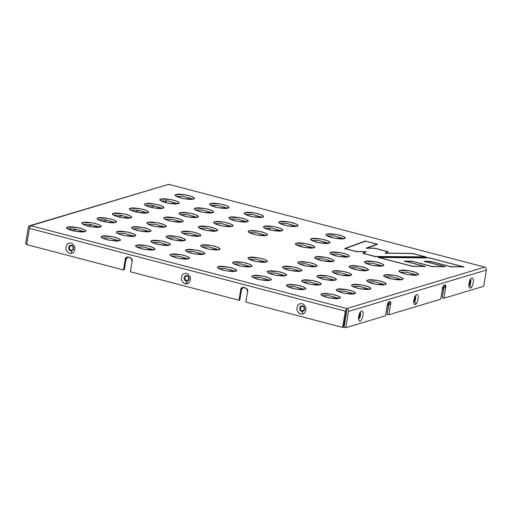 <?xml version="1.0" encoding="UTF-8"?>
<svg xmlns="http://www.w3.org/2000/svg" width="512" height="512" viewBox="0 0 512 512"><rect width="100%" height="100%" fill="white"/><g stroke="black" fill="none" stroke-linecap="round" stroke-linejoin="round"><path stroke-width="0.77" d="M213.907 206.701L213.632 205.139L213.907 206.701M329.402 236.928L329.19 235.635L329.402 236.928M27.315 244.173L25.6 243.725L27.315 244.173M303.366 306.208L302.714 306.214M71.706 245.92C69.53 244.576 68.595 250.246 71.014 250.106C73.184 251.45 74.118 245.779 71.706 245.92C74.118 245.779 73.184 251.45 71.014 250.106C68.595 250.246 69.53 244.576 71.706 245.92L71.59 245.286C69.754 245.094 68.723 245.99 68.506 247.974C68.806 249.978 69.875 250.957 71.712 250.918L73.357 249.741L71.712 250.918C69.875 250.957 68.806 249.978 68.506 247.974C68.723 245.99 69.754 245.094 71.59 245.286L71.706 245.92M72.077 245.466L71.59 245.286L72.077 245.466C73.44 246.08 73.869 247.501 73.357 249.741M71.456 253.382C73.683 253.274 74.867 251.302 75.002 247.462C73.357 243.942 71.482 242.528 69.376 243.213C67.149 243.315 65.965 245.286 65.83 249.133C67.469 252.646 69.344 254.067 71.456 253.382L71.712 250.918L71.456 253.382C69.344 254.067 67.469 252.646 65.83 249.133C65.965 245.286 67.149 243.315 69.376 243.213C71.482 242.528 73.357 243.942 75.002 247.462C74.867 251.302 73.683 253.274 71.456 253.382M302.688 306.483C300.518 305.139 299.584 310.81 301.997 310.669C304.166 312.013 305.107 306.342 302.688 306.483C305.107 306.342 304.166 312.013 301.997 310.669C299.584 310.81 300.518 305.139 302.688 306.483L302.579 305.85C300.742 305.658 299.712 306.554 299.494 308.538C299.795 310.541 300.864 311.526 302.701 311.482L304.346 310.304L302.701 311.482C300.864 311.526 299.795 310.541 299.494 308.538C299.712 306.554 300.742 305.658 302.579 305.85L302.688 306.483M303.066 306.035L302.579 305.85L303.066 306.035C304.429 306.643 304.858 308.064 304.346 310.304M302.445 313.946C304.672 313.837 305.85 311.866 305.99 308.026C304.346 304.506 302.47 303.091 300.358 303.776C298.131 303.878 296.954 305.856 296.819 309.696C298.458 313.21 300.333 314.63 302.445 313.946L302.701 311.482L302.445 313.946C300.333 314.63 298.458 313.21 296.819 309.696C296.954 305.856 298.131 303.878 300.358 303.776C302.47 303.091 304.346 304.506 305.99 308.026C305.85 311.866 304.672 313.837 302.445 313.946M187.2 276.205C185.024 274.861 184.09 280.525 186.502 280.384C188.678 281.728 189.613 276.064 187.2 276.205C189.613 276.064 188.678 281.728 186.502 280.384C184.09 280.525 185.024 274.861 187.2 276.205L187.085 275.571C185.248 275.373 184.218 276.269 184 278.253C184.301 280.262 185.37 281.242 187.206 281.197L188.851 280.019L187.206 281.197C185.37 281.242 184.301 280.262 184 278.253C184.218 276.269 185.248 275.373 187.085 275.571L187.2 276.205M187.571 275.75L187.085 275.571L187.571 275.75C188.934 276.358 189.363 277.786 188.851 280.019M186.95 283.661C189.178 283.558 190.355 281.581 190.496 277.741C188.851 274.227 186.976 272.806 184.864 273.491C182.637 273.6 181.459 275.571 181.325 279.411C182.963 282.931 184.838 284.346 186.95 283.661L187.206 281.197L186.95 283.661C184.838 284.346 182.963 282.931 181.325 279.411C181.459 275.571 182.637 273.6 184.864 273.491C186.976 272.806 188.851 274.227 190.496 277.741C190.355 281.581 189.178 283.558 186.95 283.661M239.808 300.006L241.504 289.786L240.685 290.029L238.989 300.25L239.808 300.006L238.989 300.25L240.685 290.029L241.504 289.786L243.424 287.142L241.504 289.786L239.808 300.006M247.552 291.834L246.829 288.71L243.008 287.238L240.685 290.029C240.192 285.299 249.504 287.738 247.552 291.834L245.862 302.054L247.552 291.834M343.456 327.181L342.63 327.424L245.862 302.054L342.63 327.424L343.456 327.181L346.426 310.394L343.456 327.181M358.528 317.677L358.528 317.677C359.501 318.093 360.442 312.422 359.219 313.498C360.442 312.422 359.501 318.093 358.528 317.677M358.79 318.528L359.142 318.374C360.461 318.227 361.267 311.654 359.814 312.915C361.267 311.654 360.461 318.227 359.142 318.374L358.79 318.528M360.755 311.75C359.635 312.717 358.88 315.021 358.49 318.669C359.021 321.318 359.84 321.914 360.947 320.454C362.067 319.494 362.822 317.184 363.206 313.542C362.682 310.886 361.862 310.291 360.755 311.75L360.378 312.819L360.755 311.75C361.862 310.291 362.682 310.886 363.206 313.542C362.822 317.184 362.067 319.494 360.947 320.454C359.84 321.914 359.021 321.318 358.49 318.669C358.88 315.021 359.635 312.717 360.755 311.75M468.8 284.589C469.773 285.005 470.714 279.334 469.498 280.41C470.714 279.334 469.773 285.005 468.8 284.589M469.062 285.44L469.677 285.05C470.944 284.333 471.379 278.739 470.086 279.827C471.379 278.739 470.944 284.333 469.677 285.05L469.062 285.44M471.219 287.366C472.339 286.406 473.094 284.096 473.485 280.454C472.954 277.798 472.134 277.203 471.027 278.662C469.907 279.629 469.152 281.933 468.768 285.581C469.293 288.23 470.112 288.826 471.219 287.366L469.677 285.05L471.219 287.366C470.112 288.826 469.293 288.23 468.768 285.581C469.152 281.933 469.907 279.629 471.027 278.662C472.134 277.203 472.954 277.798 473.485 280.454C473.094 284.096 472.339 286.406 471.219 287.366M413.664 301.133C414.637 301.549 415.578 295.878 414.355 296.954C415.578 295.878 414.637 301.549 413.664 301.133M413.926 301.984L414.541 301.594C415.808 300.877 416.243 295.283 414.95 296.371C416.243 295.283 415.808 300.877 414.541 301.594L413.926 301.984M416.083 303.91C417.203 302.95 417.958 300.64 418.342 296.998C417.818 294.342 416.998 293.747 415.891 295.206C414.771 296.173 414.016 298.477 413.632 302.125C414.157 304.774 414.976 305.37 416.083 303.91L414.541 301.594L416.083 303.91C414.976 305.37 414.157 304.774 413.632 302.125C414.016 298.477 414.771 296.173 415.891 295.206C416.998 293.747 417.818 294.342 418.342 296.998C417.958 300.64 417.203 302.95 416.083 303.91M442.374 288.992L440.685 299.213L442.374 288.992C442.528 284.755 446.97 283.418 445.658 288.006L444.992 284.768L442.374 288.992M443.949 285.267L443.942 287.558L445.658 288.006L443.942 287.558L442.246 297.779L443.962 298.227L445.658 288.006L443.962 298.227L442.246 297.779L443.949 285.267M483.706 286.304L443.962 298.227L483.706 286.304L486.4 270.042L483.706 286.304M233.741 263.853L240.909 263.936L250.643 266.65L240.909 263.936L233.741 263.853M250.931 266.573L251.859 265.901L249.914 264.256L243.341 262.413L233.76 262.074L232.838 262.752L234.778 264.39L241.357 266.234L250.931 266.573C249.485 267.283 245.254 266.944 238.246 265.555C232.832 263.686 231.334 262.528 233.76 262.074C235.213 261.363 239.437 261.702 246.445 263.091C251.866 264.96 253.357 266.125 250.931 266.573M268.288 272.915L275.456 272.998L285.19 275.712L275.456 272.998L268.288 272.915M285.478 275.635L286.4 274.957L284.461 273.318L277.882 271.469L268.307 271.13L267.386 271.808L269.325 273.446L275.898 275.296L285.478 275.635C284.032 276.346 279.802 276 272.794 274.611C267.373 272.742 265.882 271.584 268.307 271.13C269.754 270.419 273.984 270.758 280.992 272.154C286.406 274.022 287.904 275.181 285.478 275.635M253.011 277.498L260.179 277.581L269.907 280.294L260.179 277.581L253.011 277.498M270.202 280.218L271.123 279.539L269.184 277.901L262.605 276.051L253.024 275.712L252.102 276.39L254.042 278.035L260.621 279.878L270.202 280.218C268.749 280.928 264.525 280.589 257.517 279.194C252.096 277.331 250.598 276.166 253.024 275.712C254.477 275.008 258.707 275.347 265.715 276.736C271.13 278.605 272.627 279.763 270.202 280.218M287.52 286.547L294.688 286.63L304.422 289.344L294.688 286.63L287.52 286.547M304.71 289.267L305.632 288.589L303.693 286.95L297.114 285.101L287.539 284.762L286.618 285.44L288.557 287.078L295.136 288.928L304.71 289.267C303.264 289.978 299.034 289.638 292.026 288.243C286.605 286.374 285.114 285.216 287.539 284.762C288.986 284.051 293.216 284.397 300.224 285.786C305.638 287.654 307.136 288.813 304.71 289.267M302.797 281.958L309.965 282.048L319.699 284.762L309.965 282.048L302.797 281.958M319.987 284.685L320.915 284.006L318.97 282.362L312.397 280.518L302.816 280.179L301.894 280.858L303.834 282.496L310.413 284.346L319.987 284.685C318.541 285.389 314.31 285.05 307.302 283.661C301.888 281.792 300.39 280.634 302.816 280.179C304.269 279.469 308.493 279.808 315.501 281.203C320.922 283.066 322.413 284.23 319.987 284.685M318.074 277.376L325.242 277.459L334.976 280.173L325.242 277.459L318.074 277.376M335.264 280.096L336.186 279.424L334.246 277.779L327.667 275.936L318.093 275.597L317.165 276.275L319.11 277.914L325.683 279.757L335.264 280.096C333.811 280.806 329.587 280.467 322.579 279.078C317.158 277.21 315.661 276.051 318.093 275.597C319.539 274.886 323.77 275.226 330.778 276.614C336.192 278.483 337.69 279.648 335.264 280.096M283.565 268.326L290.733 268.416L300.461 271.13L290.733 268.416L283.565 268.326M300.755 271.053L301.677 270.374L299.738 268.736L293.158 266.886L283.578 266.547L282.656 267.226L284.595 268.864L291.174 270.714L300.755 271.053C299.302 271.757 295.072 271.418 288.064 270.029C282.65 268.16 281.152 267.002 283.578 266.547C285.03 265.837 289.261 266.176 296.269 267.571C301.683 269.434 303.181 270.598 300.755 271.053M249.018 259.27L256.186 259.354L265.92 262.067L256.186 259.354L249.018 259.27M266.208 261.99L267.13 261.318L265.19 259.674L258.611 257.83L249.037 257.491L248.109 258.17L250.054 259.808L256.627 261.651L266.208 261.99C264.755 262.701 260.531 262.362 253.523 260.973C248.102 259.104 246.611 257.946 249.037 257.491C250.483 256.781 254.714 257.12 261.722 258.509C267.136 260.378 268.634 261.536 266.208 261.99M298.842 263.744L306.01 263.827L315.744 266.541L306.01 263.827L298.842 263.744M316.032 266.464L316.954 265.792L315.014 264.147L308.435 262.304L298.861 261.965L297.933 262.643L299.878 264.282L306.451 266.125L316.032 266.464C314.579 267.174 310.355 266.835 303.347 265.446C297.926 263.578 296.429 262.419 298.861 261.965C300.307 261.254 304.538 261.594 311.546 262.982C316.96 264.851 318.458 266.01 316.032 266.464M333.35 272.794L340.518 272.877L350.253 275.59L340.518 272.877L333.35 272.794M350.541 275.514L351.462 274.835L349.523 273.197L342.944 271.354L333.37 271.014L332.448 271.686L334.387 273.331L340.966 275.174L350.541 275.514C349.094 276.224 344.864 275.885 337.856 274.496C332.435 272.627 330.944 271.462 333.37 271.014C334.816 270.304 339.046 270.643 346.054 272.032C351.475 273.901 352.966 275.059 350.541 275.514M352.621 286.438L359.789 286.522L369.517 289.235L359.789 286.522L352.621 286.438M369.811 289.158L370.733 288.48L368.794 286.842L362.214 284.992L352.634 284.653L351.712 285.331L353.651 286.97L360.23 288.819L369.811 289.158C368.358 289.869 364.128 289.523 357.12 288.134C351.706 286.266 350.208 285.107 352.634 284.653C354.086 283.942 358.317 284.282 365.318 285.677C370.739 287.546 372.237 288.704 369.811 289.158M337.344 291.021L344.512 291.104L354.246 293.818L344.512 291.104L337.344 291.021M354.534 293.741L355.456 293.062L353.517 291.424L346.938 289.574L337.363 289.235L336.442 289.914L338.381 291.552L344.954 293.402L354.534 293.741C353.082 294.451 348.858 294.106 341.85 292.717C336.429 290.848 334.938 289.69 337.363 289.235C338.81 288.525 343.04 288.87 350.048 290.259C355.462 292.128 356.96 293.286 354.534 293.741M218.464 268.442L225.632 268.525L235.366 271.238L225.632 268.525L218.464 268.442M235.654 271.162L236.576 270.483L234.637 268.845L228.058 266.995L218.483 266.656L217.562 267.334L219.501 268.973L226.08 270.822L235.654 271.162C234.208 271.872 229.978 271.526 222.97 270.138C217.549 268.269 216.058 267.11 218.483 266.656C219.93 265.946 224.16 266.291 231.168 267.68C236.589 269.549 238.08 270.707 235.654 271.162M322.067 295.603L329.235 295.686L338.963 298.4L329.235 295.686L322.067 295.603M339.258 298.323L340.179 297.645L338.24 296.006L331.661 294.163L322.08 293.824L321.158 294.496L323.098 296.141L329.677 297.984L339.258 298.323C337.805 299.034 333.574 298.694 326.573 297.306C321.152 295.437 319.654 294.272 322.08 293.824C323.533 293.114 327.763 293.453 334.771 294.842C340.186 296.71 341.683 297.869 339.258 298.323M367.898 281.85L375.066 281.933L384.794 284.646L375.066 281.933L367.898 281.85M385.088 284.57L386.01 283.898L384.07 282.253L377.491 280.41L367.91 280.07L366.989 280.749L368.934 282.387L375.507 284.23L385.088 284.57C383.635 285.28 379.411 284.941 372.403 283.552C366.982 281.683 365.485 280.525 367.91 280.07C369.363 279.36 373.594 279.699 380.602 281.088C386.016 282.957 387.514 284.122 385.088 284.57M186.515 251.469L193.683 251.558L203.418 254.272L193.683 251.558L186.515 251.469M203.706 254.195L204.627 253.517L202.688 251.878L196.109 250.029L186.534 249.69L185.613 250.368L187.552 252.006L194.125 253.856L203.706 254.195C202.253 254.899 198.029 254.56 191.021 253.171C185.6 251.302 184.109 250.144 186.534 249.69C187.981 248.979 192.211 249.318 199.219 250.714C204.634 252.576 206.131 253.741 203.706 254.195M151.968 242.413L159.136 242.496L168.87 245.21L159.136 242.496L151.968 242.413M169.158 245.133L170.086 244.461L168.141 242.816L161.568 240.973L151.987 240.634L151.066 241.312L153.005 242.95L159.584 244.794L169.158 245.133C167.712 245.843 163.482 245.504 156.474 244.115C151.059 242.246 149.562 241.088 151.987 240.634C153.44 239.923 157.664 240.262 164.672 241.651C170.093 243.52 171.584 244.678 169.158 245.133M136.691 246.995L143.859 247.085L153.594 249.798L143.859 247.085L136.691 246.995M153.882 249.722L154.803 249.043L152.864 247.405L146.285 245.555L136.71 245.216L135.789 245.894L137.728 247.533L144.307 249.382L153.882 249.722C152.435 250.432 148.205 250.086 141.197 248.698C135.776 246.829 134.285 245.67 136.71 245.216C138.157 244.506 142.387 244.845 149.395 246.24C154.81 248.102 156.307 249.267 153.882 249.722M102.182 237.952L109.35 238.035L119.078 240.749L109.35 238.035L102.182 237.952M119.373 240.672L120.294 239.994L118.355 238.355L111.776 236.506L102.195 236.166L101.274 236.845L103.213 238.483L109.792 240.333L119.373 240.672C117.92 241.382 113.696 241.037 106.688 239.648C101.267 237.779 99.77 236.621 102.195 236.166C103.648 235.456 107.878 235.802 114.886 237.19C120.301 239.059 121.798 240.218 119.373 240.672M117.459 233.363L124.627 233.453L134.362 236.16L124.627 233.453L117.459 233.363M134.65 236.09L135.571 235.411L133.632 233.766L127.053 231.923L117.478 231.584L116.557 232.262L118.496 233.901L125.069 235.75L134.65 236.09C133.203 236.794 128.973 236.454 121.965 235.066C116.544 233.197 115.053 232.038 117.478 231.584C118.925 230.874 123.155 231.213 130.163 232.608C135.578 234.47 137.075 235.635 134.65 236.09M132.736 228.781L139.904 228.864L149.632 231.578L139.904 228.864L132.736 228.781M149.926 231.501L150.848 230.829L148.909 229.184L142.33 227.341L132.749 227.002L131.827 227.68L133.766 229.318L140.346 231.162L149.926 231.501C148.474 232.211 144.243 231.872 137.235 230.483C131.821 228.614 130.323 227.456 132.749 227.002C134.202 226.291 138.432 226.63 145.44 228.019C150.854 229.888 152.352 231.053 149.926 231.501M167.245 237.83L174.413 237.914L184.147 240.627L174.413 237.914L167.245 237.83M184.435 240.55L185.357 239.872L183.418 238.234L176.838 236.39L167.264 236.051L166.336 236.723L168.282 238.368L174.854 240.211L184.435 240.55C182.982 241.261 178.758 240.922 171.75 239.533C166.33 237.664 164.838 236.506 167.264 236.051C168.71 235.341 172.941 235.68 179.949 237.069C185.363 238.938 186.861 240.096 184.435 240.55M201.792 246.886L208.96 246.976L218.688 249.683L208.96 246.976L201.792 246.886M218.982 249.613L219.904 248.934L217.965 247.29L211.386 245.446L201.805 245.107L200.883 245.786L202.822 247.424L209.402 249.274L218.982 249.613C217.53 250.317 213.299 249.978 206.291 248.589C200.877 246.72 199.379 245.562 201.805 245.107C203.258 244.397 207.488 244.736 214.49 246.131C219.91 247.994 221.408 249.158 218.982 249.613M182.522 233.248L189.69 233.331L199.424 236.045L189.69 233.331L182.522 233.248M199.712 235.968L200.634 235.29L198.694 233.651L192.115 231.802L182.541 231.462L181.619 232.141L183.558 233.779L190.138 235.629L199.712 235.968C198.266 236.678 194.035 236.339 187.027 234.944C181.606 233.082 180.115 231.917 182.541 231.462C183.987 230.758 188.218 231.098 195.226 232.486C200.646 234.355 202.138 235.514 199.712 235.968M148.013 224.198L155.181 224.282L164.915 226.995L155.181 224.282L148.013 224.198M165.203 226.918L166.125 226.24L164.186 224.602L157.606 222.758L148.032 222.419L147.104 223.091L149.05 224.736L155.622 226.579L165.203 226.918C163.75 227.629 159.526 227.29 152.518 225.901C147.098 224.032 145.6 222.867 148.032 222.419C149.478 221.709 153.709 222.048 160.717 223.437C166.131 225.306 167.629 226.464 165.203 226.918M98.189 219.725L105.357 219.808L115.091 222.522L105.357 219.808L98.189 219.725M115.379 222.445L116.301 221.766L114.362 220.128L107.782 218.285L98.208 217.946L97.28 218.618L99.226 220.262L105.798 222.106L115.379 222.445C113.926 223.155 109.702 222.816 102.694 221.427C97.274 219.558 95.782 218.394 98.208 217.946C99.654 217.235 103.885 217.574 110.893 218.963C116.307 220.832 117.805 221.99 115.379 222.445M82.912 224.307L90.08 224.39L99.814 227.104L90.08 224.39L82.912 224.307M100.102 227.027L101.03 226.349L99.085 224.71L92.512 222.867L82.931 222.528L82.01 223.2L83.949 224.845L90.528 226.688L100.102 227.027C98.656 227.738 94.426 227.398 87.418 226.01C82.003 224.141 80.506 222.982 82.931 222.528C84.384 221.818 88.608 222.157 95.616 223.546C101.037 225.414 102.534 226.573 100.102 227.027M171.238 256.058L178.406 256.141L188.134 258.854L178.406 256.141L171.238 256.058M188.429 258.778L189.35 258.099L187.411 256.461L180.832 254.611L171.251 254.272L170.33 254.95L172.269 256.589L178.848 258.438L188.429 258.778C186.976 259.488 182.752 259.149 175.744 257.754C170.323 255.891 168.826 254.726 171.251 254.272C172.704 253.562 176.934 253.907 183.942 255.296C189.357 257.165 190.854 258.323 188.429 258.778M67.635 228.89L74.803 228.979L84.538 231.693L74.803 228.979L67.635 228.89M84.826 231.616L85.747 230.938L83.808 229.293L77.229 227.45L67.654 227.11L66.733 227.789L68.672 229.427L75.251 231.277L84.826 231.616C83.379 232.32 79.149 231.981 72.141 230.592C66.72 228.723 65.229 227.565 67.654 227.11C69.101 226.4 73.331 226.739 80.339 228.134C85.76 229.997 87.251 231.162 84.826 231.616M113.466 215.142L120.634 215.226L130.368 217.939L120.634 215.226L113.466 215.142M130.656 217.862L131.578 217.184L129.638 215.546L123.059 213.696L113.485 213.357L112.563 214.035L114.502 215.674L121.082 217.523L130.656 217.862C129.21 218.573 124.979 218.234 117.971 216.838C112.557 214.97 111.059 213.811 113.485 213.357C114.931 212.646 119.162 212.992 126.17 214.381C131.59 216.25 133.082 217.408 130.656 217.862M311.738 240.454L318.906 240.538L328.64 243.251L318.906 240.538L311.738 240.454M328.928 243.174L329.85 242.496L327.91 240.858L321.331 239.008L311.757 238.669L310.835 239.347L312.774 240.986L319.347 242.835L328.928 243.174C327.482 243.885 323.251 243.539 316.243 242.15C310.822 240.282 309.331 239.123 311.757 238.669C313.203 237.958 317.434 238.304 324.442 239.693C329.856 241.562 331.354 242.72 328.928 243.174M365.517 263.142L372.685 263.226L382.419 265.939L372.685 263.226L365.517 263.142M382.707 265.862L383.635 265.184L381.69 263.546L375.117 261.696L365.536 261.357L364.614 262.035L366.554 263.68L373.133 265.523L382.707 265.862C381.261 266.573 377.03 266.234 370.022 264.838C364.608 262.976 363.11 261.811 365.536 261.357C366.989 260.653 371.213 260.992 378.221 262.381C383.642 264.25 385.139 265.408 382.707 265.862M331.008 254.093L338.176 254.176L347.91 256.89L338.176 254.176L331.008 254.093M348.198 256.813L349.12 256.134L347.181 254.496L340.602 252.653L331.027 252.314L330.106 252.986L332.045 254.63L338.624 256.474L348.198 256.813C346.752 257.523 342.522 257.184 335.514 255.795C330.093 253.926 328.602 252.762 331.027 252.314C332.474 251.603 336.704 251.942 343.712 253.331C349.133 255.2 350.624 256.358 348.198 256.813M296.461 245.037L303.629 245.12L313.363 247.834L303.629 245.12L296.461 245.037M313.651 247.757L314.579 247.078L312.634 245.44L306.061 243.59L296.48 243.251L295.558 243.93L297.498 245.568L304.077 247.418L313.651 247.757C312.205 248.467 307.974 248.128 300.966 246.733C295.552 244.87 294.054 243.706 296.48 243.251C297.933 242.547 302.157 242.886 309.165 244.275C314.586 246.144 316.083 247.302 313.651 247.757M315.731 258.675L322.899 258.765L332.634 261.472L322.899 258.765L315.731 258.675M332.922 261.395L333.843 260.723L331.904 259.078L325.325 257.235L315.75 256.896L314.822 257.574L316.768 259.213L323.341 261.056L332.922 261.395C331.469 262.106 327.245 261.766 320.237 260.378C314.816 258.509 313.318 257.35 315.75 256.896C317.197 256.186 321.427 256.525 328.435 257.92C333.85 259.782 335.347 260.947 332.922 261.395M350.24 267.725L357.408 267.808L367.142 270.522L357.408 267.808L350.24 267.725M367.43 270.445L368.352 269.773L366.413 268.128L359.834 266.285L350.259 265.946L349.338 266.624L351.277 268.262L357.856 270.106L367.43 270.445C365.984 271.155 361.754 270.816 354.746 269.427C349.325 267.558 347.834 266.4 350.259 265.946C351.706 265.235 355.936 265.574 362.944 266.963C368.365 268.832 369.856 269.99 367.43 270.445M400.064 272.198L407.232 272.282L416.966 274.995L407.232 272.282L400.064 272.198M417.254 274.918L418.176 274.24L416.237 272.602L409.658 270.758L400.083 270.419L399.162 271.098L401.101 272.736L407.68 274.579L417.254 274.918C415.808 275.629 411.578 275.29 404.57 273.901C399.149 272.032 397.658 270.874 400.083 270.419C401.53 269.709 405.76 270.048 412.768 271.437C418.182 273.306 419.68 274.464 417.254 274.918M327.014 235.866L334.182 235.955L343.917 238.669L334.182 235.955L327.014 235.866M344.205 238.592L345.126 237.914L343.187 236.269L336.614 234.426L327.034 234.086L326.112 234.765L328.051 236.403L334.63 238.253L344.205 238.592C342.758 239.296 338.528 238.957 331.52 237.568C326.106 235.699 324.608 234.541 327.034 234.086C328.486 233.376 332.71 233.715 339.718 235.11C345.139 236.973 346.63 238.138 344.205 238.592M384.787 276.781L391.955 276.87L401.683 279.584L391.955 276.87L384.787 276.781M401.978 279.507L402.899 278.829L400.96 277.19L394.381 275.341L384.8 275.002L383.878 275.68L385.824 277.318L392.397 279.168L401.978 279.507C400.525 280.211 396.301 279.872 389.293 278.483C383.872 276.614 382.374 275.456 384.8 275.002C386.253 274.291 390.483 274.63 397.491 276.026C402.906 277.888 404.403 279.053 401.978 279.507M264.512 228.07L271.68 228.154L281.408 230.867L271.68 228.154L264.512 228.07M281.702 230.79L282.624 230.112L280.685 228.474L274.106 226.624L264.525 226.285L263.603 226.963L265.542 228.602L272.122 230.451L281.702 230.79C280.25 231.501 276.019 231.162 269.018 229.766C263.597 227.904 262.099 226.739 264.525 226.285C265.978 225.581 270.208 225.92 277.216 227.309C282.63 229.178 284.128 230.336 281.702 230.79M229.965 219.014L237.133 219.098L246.867 221.811L237.133 219.098L229.965 219.014M247.155 221.734L248.077 221.056L246.138 219.418L239.558 217.568L229.984 217.229L229.062 217.907L231.002 219.546L237.574 221.395L247.155 221.734C245.709 222.445 241.478 222.099 234.47 220.71C229.05 218.842 227.558 217.683 229.984 217.229C231.43 216.518 235.661 216.858 242.669 218.253C248.083 220.122 249.581 221.28 247.155 221.734M245.242 214.426L252.41 214.509L262.144 217.222L252.41 214.509L245.242 214.426M262.432 217.146L263.354 216.474L261.414 214.829L254.842 212.986L245.261 212.646L244.339 213.325L246.278 214.963L252.858 216.806L262.432 217.146C260.986 217.856 256.755 217.517 249.747 216.128C244.333 214.259 242.835 213.101 245.261 212.646C246.707 211.936 250.938 212.275 257.946 213.664C263.366 215.533 264.858 216.698 262.432 217.146M210.733 205.376L217.901 205.466L227.635 208.179L217.901 205.466L210.733 205.376M227.923 208.102L228.845 207.424L226.906 205.786L220.326 203.936L210.752 203.597L209.824 204.275L211.77 205.914L218.342 207.763L227.923 208.102C226.47 208.806 222.246 208.467 215.238 207.078C209.818 205.21 208.326 204.051 210.752 203.597C212.198 202.886 216.429 203.226 223.437 204.621C228.851 206.483 230.349 207.648 227.923 208.102M195.456 209.965L202.624 210.048L212.352 212.762L202.624 210.048L195.456 209.965M212.646 212.685L213.568 212.006L211.629 210.368L205.05 208.518L195.469 208.179L194.547 208.858L196.486 210.496L203.066 212.346L212.646 212.685C211.194 213.395 206.963 213.056 199.962 211.661C194.541 209.792 193.043 208.634 195.469 208.179C196.922 207.469 201.152 207.814 208.16 209.203C213.574 211.072 215.072 212.23 212.646 212.685M180.179 214.547L187.347 214.63L197.082 217.344L187.347 214.63L180.179 214.547M197.37 217.267L198.291 216.589L196.352 214.95L189.773 213.101L180.198 212.762L179.277 213.44L181.216 215.078L187.795 216.928L197.37 217.267C195.923 217.978 191.693 217.638 184.685 216.243C179.264 214.381 177.773 213.216 180.198 212.762C181.645 212.058 185.875 212.397 192.883 213.786C198.304 215.654 199.795 216.813 197.37 217.267M214.688 223.597L221.856 223.68L231.59 226.394L221.856 223.68L214.688 223.597M231.878 226.317L232.806 225.638L230.861 224L224.288 222.15L214.707 221.811L213.786 222.49L215.725 224.128L222.304 225.978L231.878 226.317C230.432 227.027 226.202 226.682 219.194 225.293C213.779 223.424 212.282 222.266 214.707 221.811C216.16 221.101 220.384 221.446 227.392 222.835C232.813 224.704 234.31 225.862 231.878 226.317M249.235 232.653L256.403 232.736L266.138 235.45L256.403 232.736L249.235 232.653M266.426 235.373L267.347 234.694L265.408 233.056L258.829 231.213L249.254 230.874L248.333 231.546L250.272 233.19L256.851 235.034L266.426 235.373C264.979 236.083 260.749 235.744 253.741 234.349C248.32 232.486 246.829 231.322 249.254 230.874C250.701 230.163 254.931 230.502 261.939 231.891C267.354 233.76 268.851 234.918 266.426 235.373M199.411 228.179L206.579 228.262L216.314 230.976L206.579 228.262L199.411 228.179M216.602 230.899L217.523 230.221L215.584 228.582L209.005 226.739L199.43 226.4L198.509 227.072L200.448 228.717L207.027 230.56L216.602 230.899C215.155 231.61 210.925 231.27 203.917 229.882C198.496 228.013 197.005 226.848 199.43 226.4C200.877 225.69 205.107 226.029 212.115 227.418C217.536 229.286 219.027 230.445 216.602 230.899M164.902 219.13L172.07 219.213L181.805 221.926L172.07 219.213L164.902 219.13M182.093 221.85L183.014 221.171L181.075 219.533L174.496 217.69L164.922 217.35L163.994 218.029L165.939 219.667L172.512 221.51L182.093 221.85C180.64 222.56 176.416 222.221 169.408 220.832C163.987 218.963 162.49 217.805 164.922 217.35C166.368 216.64 170.598 216.979 177.606 218.368C183.021 220.237 184.518 221.395 182.093 221.85M145.632 205.491L152.8 205.574L162.534 208.288L152.8 205.574L145.632 205.491M162.829 208.211L163.75 207.533L161.805 205.894L155.232 204.045L145.651 203.706L144.73 204.384L146.669 206.022L153.248 207.872L162.829 208.211C161.376 208.922 157.146 208.576 150.138 207.187C144.723 205.318 143.226 204.16 145.651 203.706C147.104 202.995 151.328 203.334 158.336 204.73C163.757 206.598 165.254 207.757 162.829 208.211M160.909 200.902L168.077 200.992L177.811 203.706L168.077 200.992L160.909 200.902M178.099 203.629L179.021 202.95L177.082 201.312L170.502 199.462L160.928 199.123L160.006 199.802L161.946 201.44L168.525 203.29L178.099 203.629C176.653 204.333 172.422 203.994 165.414 202.605C159.994 200.736 158.502 199.578 160.928 199.123C162.374 198.413 166.605 198.752 173.613 200.147C179.027 202.01 180.525 203.174 178.099 203.629M279.789 223.482L286.957 223.571L296.691 226.285L286.957 223.571L279.789 223.482M296.979 226.208L297.901 225.53L295.962 223.891L289.382 222.042L279.808 221.702L278.88 222.381L280.826 224.019L287.398 225.869L296.979 226.208C295.526 226.918 291.302 226.573 284.294 225.184C278.874 223.315 277.382 222.157 279.808 221.702C281.254 220.992 285.485 221.331 292.493 222.726C297.907 224.595 299.405 225.754 296.979 226.208M176.186 196.32L183.354 196.403L193.088 199.117L183.354 196.403L176.186 196.32M193.376 199.04L194.298 198.368L192.358 196.723L185.786 194.88L176.205 194.541L175.283 195.219L177.222 196.858L183.802 198.701L193.376 199.04C191.93 199.75 187.699 199.411 180.691 198.022C175.277 196.154 173.779 194.995 176.205 194.541C177.658 193.83 181.882 194.17 188.89 195.558C194.31 197.427 195.802 198.586 193.376 199.04M379.123 257.491L379.046 257.952L379.123 257.491L412.448 266.227L379.123 257.491L429.274 257.946L462.867 266.752L450.669 266.624L430.458 261.325L424.09 261.261L444.294 266.56L432.109 266.432L411.904 261.133L404.192 261.056L424.397 266.349L412.448 266.227L412.371 266.694L412.448 266.227L424.397 266.349L424.32 266.816L424.397 266.349L404.192 261.056L411.904 261.133L411.827 261.6L411.904 261.133L432.109 266.432L432.032 266.893L432.109 266.432L444.294 266.56L444.218 267.021L444.294 266.56L424.09 261.261L430.458 261.325L430.381 261.792L430.458 261.325L450.669 266.624L450.592 267.091L450.669 266.624L462.867 266.752L462.79 267.213L462.867 266.752L429.274 257.946L379.123 257.491M378.176 257.357L412.486 266.355L425.357 266.483L405.146 261.19L405.069 261.651L405.146 261.19L411.942 261.261L432.154 266.56L445.248 266.694L425.043 261.395L424.966 261.862L425.043 261.395L430.502 261.453L450.707 266.752L463.821 266.886L429.229 257.818L429.152 258.278L429.229 257.818L378.176 257.357L429.229 257.818L463.821 266.886L450.707 266.752L430.502 261.453L425.043 261.395L445.248 266.694L432.154 266.56L411.942 261.261L405.146 261.19L425.357 266.483L412.486 266.355L378.176 257.357M376.89 244.691L376.966 244.23L366.099 248.16L376.966 244.23L376.89 244.691M365.395 241.197L376.966 244.23L365.395 241.197L345.28 248.614L365.395 241.197M345.203 249.082L345.28 248.614L345.203 249.082M356.154 251.949L356.23 251.488L345.28 248.614L356.23 251.488L356.154 251.949M366.221 251.61L356.23 251.488L366.221 251.61L363.386 253.363L366.221 251.61M363.309 253.83L363.386 253.363L363.309 253.83M375.034 256.902L375.11 256.435L363.386 253.363L375.11 256.435L375.034 256.902M425.184 257.357L425.261 256.89L375.11 256.435L425.261 256.89L425.184 257.357M412.429 253.53L425.261 256.89L412.429 253.53L385.126 253.19L412.429 253.53M387.482 252.147L387.558 251.68L385.126 253.19L387.558 251.68L387.482 252.147M374.528 248.262L387.558 251.68L374.528 248.262L366.099 248.16L374.528 248.262M367.072 248.512L367.149 248.051L377.581 244.275L365.146 241.011L365.069 241.478L365.146 241.011L344.666 248.57L356.269 251.61L365.414 251.725L365.338 252.186L365.414 251.725L362.822 253.331L375.155 256.563L426.208 257.024L412.39 253.402L412.314 253.869L412.39 253.402L385.933 253.075L385.856 253.542L388.128 251.718L374.49 248.141L374.413 248.602L374.49 248.141L367.149 248.051L367.072 248.512M484.864 267.149L168.723 184.326L484.864 267.149L168.723 184.326L30.822 225.702L346.733 308.538L484.64 267.155C485.907 267.648 486.496 268.608 486.4 270.042C486.496 268.608 485.907 267.648 484.64 267.155L346.733 308.538C348.006 309.024 348.595 309.984 348.499 311.424L486.4 270.042L348.499 311.424L345.805 327.68L344.09 327.232L346.778 310.97L346.426 310.394L346.778 310.97L344.09 327.232L345.805 327.68L385.549 315.757L345.805 327.68L348.499 311.424C348.595 309.984 348.006 309.024 346.733 308.538L346.426 310.394L346.733 308.538L345.325 311.168L342.63 327.424L345.325 311.168L346.733 308.538L30.822 225.702L29.414 228.333L345.325 311.168L29.414 228.333L26.72 244.595L123.494 269.971L26.72 244.595L29.414 228.333L30.822 225.702C29.504 225.51 28.659 226.099 28.294 227.462L25.6 243.725L28.294 227.462L29.747 225.722L168.723 184.326L29.747 225.722M147.546 212.794C146.099 213.504 141.869 213.165 134.861 211.77C129.44 209.907 127.949 208.742 130.374 208.288C131.821 207.584 136.051 207.923 143.059 209.312C148.48 211.181 149.971 212.339 147.546 212.794L148.467 212.115L146.528 210.477L139.949 208.627L130.374 208.288L129.453 208.966L131.392 210.611L137.971 212.454L147.546 212.794M374.49 248.141L388.128 251.718L385.933 253.075L412.39 253.402L426.208 257.024L375.155 256.563L362.822 253.331L365.414 251.725L356.269 251.61L344.666 248.57L365.146 241.011L377.581 244.275L367.149 248.051L374.49 248.141M130.355 210.074L137.523 210.157L147.258 212.87L137.523 210.157L130.355 210.074M387.238 305.536L385.549 315.757L387.238 305.536C387.386 301.299 391.834 299.962 390.522 304.55L389.856 301.312L387.238 305.536M388.813 301.811L388.8 304.102L390.522 304.55L388.826 314.771L440.685 299.213L388.826 314.771L387.11 314.323L388.826 314.771L390.522 304.55L388.8 304.102L387.11 314.323L388.813 301.811M124.314 269.722L123.494 269.971L124.314 269.722L126.01 259.501L125.19 259.75L123.494 269.971L125.19 259.75L126.01 259.501L127.936 256.864L126.01 259.501L124.314 269.722M132.058 261.549L131.334 258.426L127.514 256.954L125.19 259.75C124.698 255.014 134.01 257.459 132.058 261.549L130.368 271.77L238.989 300.25L130.368 271.77L132.058 261.549M185.958 282.976L186.867 283.11M154.886 205.894L150.381 207.251L154.886 205.894M139.61 210.483L135.098 211.834L139.61 210.483M68.838 229.504L68.973 228.704L68.838 229.504M122.24 215.469L118.208 216.902L122.24 215.469M107.437 220.134L102.931 221.485L107.437 220.134M92.166 224.717L87.661 226.067L92.166 224.717M76.89 229.299L72.378 230.656L76.89 229.299M70.528 230.125L70.771 228.659L70.528 230.125M165.261 202.566L165.562 200.736L165.261 202.566M166.739 184.922L169.146 184.435M165.875 202.72L166.195 200.787L165.875 202.72M269.843 227.955L269.517 229.894L269.843 227.955M358.477 318.451L358.861 318.854C358.496 320.422 358.874 313.971 360.378 312.819L359.936 312.896M468.749 285.363L469.139 285.766C468.077 287.45 470.758 277.587 470.746 279.642L470.208 279.808M413.613 301.907L414.003 302.31C412.934 303.994 415.622 294.131 415.61 296.186L415.072 296.352"/></g></svg>
